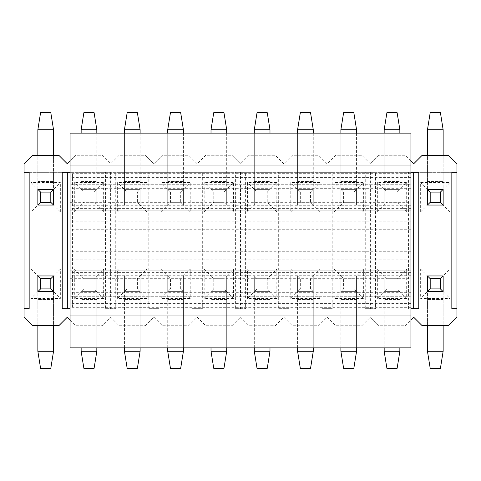 <?xml version="1.0" encoding="UTF-8"?>
<svg xmlns="http://www.w3.org/2000/svg" width="481" height="481" viewBox="0 0 481 481"><rect width="100%" height="100%" fill="white"/><g stroke="black" fill="none" stroke-linecap="round" stroke-linejoin="round"><path stroke-width="0.36" stroke-dasharray="2.4 1.8" d="M70.07 251.064L70.07 347.871L410.93 347.871L410.93 288.901L410.93 296.741L70.07 296.741L410.93 296.741L410.93 251.064L70.07 251.064L70.07 229.936L410.93 229.936L410.93 251.064M410.93 229.936L410.93 184.259L70.07 184.259L410.93 184.259L410.93 192.099L410.93 133.129L70.07 133.129L70.07 229.936M70.07 315.831L410.93 315.831L70.07 315.831M70.07 270.839L410.93 270.839L70.07 270.839M410.93 210.161L70.07 210.161L410.93 210.161M410.93 165.169L70.07 165.169L410.93 165.169M410.93 229.251L70.07 229.251M410.93 251.749L70.07 251.749M427.465 325.715L427.465 291.63L443.145 291.63L443.145 299.471L443.145 275.95L427.465 275.95L427.465 351.28L443.145 351.28L443.145 299.471L443.145 325.715M443.145 351.28L440.416 368.326L430.194 368.326L427.465 351.28M397.126 288.901L397.126 278.679L386.904 278.679L386.904 288.901L397.126 288.901L399.855 291.63L399.855 275.95L397.126 278.679M386.904 288.901L384.175 291.63L399.855 291.63L399.855 347.871M384.175 347.871L384.175 275.95L399.855 275.95L384.175 275.95L384.175 351.28L399.855 351.28L399.855 275.95L384.175 275.95L386.904 278.679M406.673 298.448L399.855 291.63L399.855 275.95L399.855 291.63L384.175 291.63L399.855 291.63L384.175 291.63L384.175 275.95L384.175 291.63L377.357 298.448L406.673 298.448L406.673 269.132L377.357 269.132L377.357 298.448M399.855 351.28L397.126 368.326L386.904 368.326L384.175 351.28M353.836 288.901L353.836 278.679L343.614 278.679L343.614 288.901L353.836 288.901L356.565 291.63L356.565 275.95L353.836 278.679M343.614 288.901L340.885 291.63L356.565 291.63L356.565 347.871M340.885 347.871L340.885 275.95L356.565 275.95L340.885 275.95L340.885 351.28L356.565 351.28L356.565 275.95L340.885 275.95L343.614 278.679M363.383 298.448L356.565 291.63L356.565 275.95L356.565 291.63L340.885 291.63L356.565 291.63L340.885 291.63L340.885 275.95L340.885 291.63L334.067 298.448L363.383 298.448L363.383 269.132L334.067 269.132L334.067 298.448M356.565 351.28L353.836 368.326L343.614 368.326L340.885 351.28M310.546 288.901L310.546 278.679L300.324 278.679L300.324 288.901L310.546 288.901L313.275 291.63L313.275 275.95L310.546 278.679M300.324 288.901L297.595 291.63L313.275 291.63L313.275 347.871M297.595 347.871L297.595 275.95L313.275 275.95L297.595 275.95L297.595 351.28L313.275 351.28L313.275 275.95L297.595 275.95L300.324 278.679M320.093 298.448L313.275 291.63L313.275 275.95L313.275 291.63L297.595 291.63L313.275 291.63L297.595 291.63L297.595 275.95L297.595 291.63L290.777 298.448L320.093 298.448L320.093 269.132L290.777 269.132L290.777 298.448M313.275 351.28L310.546 368.326L300.324 368.326L297.595 351.28M267.256 288.901L267.256 278.679L257.034 278.679L257.034 288.901L267.256 288.901L269.985 291.63L269.985 275.95L267.256 278.679M257.034 288.901L254.305 291.63L269.985 291.63L269.985 347.871M254.305 347.871L254.305 275.95L269.985 275.95L254.305 275.95L254.305 351.28L269.985 351.28L269.985 275.95L254.305 275.95L257.034 278.679M276.803 298.448L269.985 291.63L269.985 275.95L269.985 291.63L254.305 291.63L269.985 291.63L254.305 291.63L254.305 275.95L254.305 291.63L247.487 298.448L276.803 298.448L276.803 269.132L247.487 269.132L247.487 298.448M269.985 351.28L267.256 368.326L257.034 368.326L254.305 351.28M223.966 288.901L223.966 278.679L213.744 278.679L213.744 288.901L223.966 288.901L226.695 291.63L226.695 275.95L223.966 278.679M213.744 288.901L211.015 291.63L226.695 291.63L226.695 347.871M211.015 347.871L211.015 275.95L226.695 275.95L211.015 275.95L211.015 351.28L226.695 351.28L226.695 275.95L211.015 275.95L213.744 278.679M233.513 298.448L226.695 291.63L226.695 275.95L226.695 291.63L211.015 291.63L226.695 291.63L211.015 291.63L211.015 275.95L211.015 291.63L204.197 298.448L233.513 298.448L233.513 269.132L204.197 269.132L204.197 298.448M226.695 351.28L223.966 368.326L213.744 368.326L211.015 351.28M180.676 288.901L180.676 278.679L170.454 278.679L170.454 288.901L180.676 288.901L183.405 291.63L183.405 275.95L180.676 278.679M170.454 288.901L167.725 291.63L183.405 291.63L183.405 347.871M167.725 347.871L167.725 275.95L183.405 275.95L167.725 275.95L167.725 351.28L183.405 351.28L183.405 275.95L167.725 275.95L170.454 278.679M190.223 298.448L183.405 291.63L183.405 275.95L183.405 291.63L167.725 291.63L183.405 291.63L167.725 291.63L167.725 275.95L167.725 291.63L160.907 298.448L190.223 298.448L190.223 269.132L160.907 269.132L160.907 298.448M183.405 351.28L180.676 368.326L170.454 368.326L167.725 351.28M137.386 288.901L137.386 278.679L127.164 278.679L127.164 288.901L137.386 288.901L140.115 291.63L140.115 275.95L137.386 278.679M127.164 288.901L124.435 291.63L140.115 291.63L140.115 347.871M124.435 347.871L124.435 275.95L140.115 275.95L124.435 275.95L124.435 351.28L140.115 351.28L140.115 275.95L124.435 275.95L127.164 278.679M146.933 298.448L140.115 291.63L140.115 275.95L140.115 291.63L124.435 291.63L140.115 291.63L124.435 291.63L124.435 275.95L124.435 291.63L117.617 298.448L146.933 298.448L146.933 269.132L117.617 269.132L117.617 298.448M140.115 351.28L137.386 368.326L127.164 368.326L124.435 351.28M94.096 288.901L94.096 278.679L83.874 278.679L83.874 288.901L94.096 288.901L96.825 291.63L96.825 275.95L94.096 278.679M83.874 288.901L81.145 291.63L96.825 291.63L96.825 347.871M81.145 347.871L81.145 275.95L96.825 275.95L81.145 275.95L81.145 351.28L96.825 351.28L96.825 275.95L81.145 275.95L83.874 278.679M103.643 298.448L96.825 291.63L96.825 275.95L96.825 291.63L81.145 291.63L96.825 291.63L81.145 291.63L81.145 275.95L81.145 291.63L74.327 298.448L103.643 298.448L103.643 269.132L74.327 269.132L74.327 298.448M96.825 351.28L94.096 368.326L83.874 368.326L81.145 351.28M37.855 325.715L37.855 291.63L53.535 291.63L53.535 299.471L53.535 275.95L37.855 275.95L37.855 351.28L53.535 351.28L53.535 299.471L53.535 325.715M53.535 351.28L50.806 368.326L40.584 368.326L37.855 351.28M443.145 155.285L443.145 189.37L427.465 189.37L427.465 181.529L427.465 205.05L443.145 205.05L443.145 129.72L427.465 129.72L427.465 181.529L427.465 155.285M427.465 129.72L430.194 112.674L440.416 112.674L443.145 129.72M386.904 192.099L386.904 202.321L397.126 202.321L397.126 192.099L386.904 192.099L384.175 189.37L384.175 205.05L386.904 202.321M397.126 192.099L399.855 189.37L384.175 189.37L384.175 133.129M399.855 133.129L399.855 205.05L384.175 205.05L399.855 205.05L399.855 129.72L384.175 129.72L384.175 205.05L399.855 205.05L397.126 202.321M377.357 211.868L384.175 205.05L384.175 189.37L399.855 189.37L384.175 189.37L399.855 189.37L399.855 205.05L399.855 189.37L406.673 182.552L377.357 182.552L377.357 211.868L406.673 211.868L406.673 182.552M384.175 129.72L386.904 112.674L397.126 112.674L399.855 129.72M343.614 192.099L343.614 202.321L353.836 202.321L353.836 192.099L343.614 192.099L340.885 189.37L340.885 205.05L343.614 202.321M353.836 192.099L356.565 189.37L340.885 189.37L340.885 133.129M356.565 133.129L356.565 205.05L340.885 205.05L356.565 205.05L356.565 129.72L340.885 129.72L340.885 205.05L356.565 205.05L353.836 202.321M334.067 211.868L340.885 205.05L340.885 189.37L356.565 189.37L340.885 189.37L356.565 189.37L356.565 205.05L356.565 189.37L363.383 182.552L334.067 182.552L334.067 211.868L363.383 211.868L363.383 182.552M340.885 129.72L343.614 112.674L353.836 112.674L356.565 129.72M300.324 192.099L300.324 202.321L310.546 202.321L310.546 192.099L300.324 192.099L297.595 189.37L297.595 205.05L300.324 202.321M310.546 192.099L313.275 189.37L297.595 189.37L297.595 133.129M313.275 133.129L313.275 205.05L297.595 205.05L313.275 205.05L313.275 129.72L297.595 129.72L297.595 205.05L313.275 205.05L310.546 202.321M290.777 211.868L297.595 205.05L297.595 189.37L313.275 189.37L297.595 189.37L313.275 189.37L313.275 205.05L313.275 189.37L320.093 182.552L290.777 182.552L290.777 211.868L320.093 211.868L320.093 182.552M297.595 129.72L300.324 112.674L310.546 112.674L313.275 129.72M257.034 192.099L257.034 202.321L267.256 202.321L267.256 192.099L257.034 192.099L254.305 189.37L254.305 205.05L257.034 202.321M267.256 192.099L269.985 189.37L254.305 189.37L254.305 133.129M269.985 133.129L269.985 205.05L254.305 205.05L269.985 205.05L269.985 129.72L254.305 129.72L254.305 205.05L269.985 205.05L267.256 202.321M247.487 211.868L254.305 205.05L254.305 189.37L269.985 189.37L254.305 189.37L269.985 189.37L269.985 205.05L269.985 189.37L276.803 182.552L247.487 182.552L247.487 211.868L276.803 211.868L276.803 182.552M254.305 129.72L257.034 112.674L267.256 112.674L269.985 129.72M213.744 192.099L213.744 202.321L223.966 202.321L223.966 192.099L213.744 192.099L211.015 189.37L211.015 205.05L213.744 202.321M223.966 192.099L226.695 189.37L211.015 189.37L211.015 133.129M226.695 133.129L226.695 205.05L211.015 205.05L226.695 205.05L226.695 129.72L211.015 129.72L211.015 205.05L226.695 205.05L223.966 202.321M204.197 211.868L211.015 205.05L211.015 189.37L226.695 189.37L211.015 189.37L226.695 189.37L226.695 205.05L226.695 189.37L233.513 182.552L204.197 182.552L204.197 211.868L233.513 211.868L233.513 182.552M211.015 129.72L213.744 112.674L223.966 112.674L226.695 129.72M170.454 192.099L170.454 202.321L180.676 202.321L180.676 192.099L170.454 192.099L167.725 189.37L167.725 205.05L170.454 202.321M180.676 192.099L183.405 189.37L167.725 189.37L167.725 133.129M183.405 133.129L183.405 205.05L167.725 205.05L183.405 205.05L183.405 129.72L167.725 129.72L167.725 205.05L183.405 205.05L180.676 202.321M160.907 211.868L167.725 205.05L167.725 189.37L183.405 189.37L167.725 189.37L183.405 189.37L183.405 205.05L183.405 189.37L190.223 182.552L160.907 182.552L160.907 211.868L190.223 211.868L190.223 182.552M167.725 129.72L170.454 112.674L180.676 112.674L183.405 129.72M127.164 192.099L127.164 202.321L137.386 202.321L137.386 192.099L127.164 192.099L124.435 189.37L124.435 205.05L127.164 202.321M137.386 192.099L140.115 189.37L124.435 189.37L124.435 133.129M140.115 133.129L140.115 205.05L124.435 205.05L140.115 205.05L140.115 129.72L124.435 129.72L124.435 205.05L140.115 205.05L137.386 202.321M117.617 211.868L124.435 205.05L124.435 189.37L140.115 189.37L124.435 189.37L140.115 189.37L140.115 205.05L140.115 189.37L146.933 182.552L117.617 182.552L117.617 211.868L146.933 211.868L146.933 182.552M124.435 129.72L127.164 112.674L137.386 112.674L140.115 129.72M83.874 192.099L83.874 202.321L94.096 202.321L94.096 192.099L83.874 192.099L81.145 189.37L81.145 205.05L83.874 202.321M94.096 192.099L96.825 189.37L81.145 189.37L81.145 133.129M96.825 133.129L96.825 205.05L81.145 205.05L96.825 205.05L96.825 129.72L81.145 129.72L81.145 205.05L96.825 205.05L94.096 202.321M74.327 211.868L81.145 205.05L81.145 189.37L96.825 189.37L81.145 189.37L96.825 189.37L96.825 205.05L96.825 189.37L103.643 182.552L74.327 182.552L74.327 211.868L103.643 211.868L103.643 182.552M81.145 129.72L83.874 112.674L94.096 112.674L96.825 129.72M53.535 155.285L53.535 189.37L37.855 189.37L37.855 181.529L37.855 205.05L53.535 205.05L53.535 129.72L37.855 129.72L37.855 181.529L37.855 155.285M37.855 129.72L40.584 112.674L50.806 112.674L53.535 129.72M410.93 161.081L405.14 155.285L378.89 155.285L370.37 163.805L361.85 155.285L335.6 155.285L327.08 163.805L318.56 155.285L292.31 155.285L283.79 163.805L275.27 155.285L249.02 155.285L240.5 163.805L231.98 155.285L205.73 155.285L197.21 163.805L188.69 155.285L162.44 155.285L153.92 163.805L145.4 155.285L119.15 155.285L110.63 163.805L102.11 155.285L75.86 155.285L67.34 163.805L58.82 155.285L32.57 155.285L24.05 163.805L24.05 317.195L32.57 325.715L58.82 325.715L67.34 317.195L75.86 325.715L102.11 325.715L110.63 317.195L119.15 325.715L145.4 325.715L153.92 317.195L162.44 325.715L188.69 325.715L197.21 317.195L205.73 325.715L231.98 325.715L240.5 317.195L249.02 325.715L275.27 325.715L283.79 317.195L292.31 325.715L318.56 325.715L327.08 317.195L335.6 325.715L361.85 325.715L370.37 317.195L378.89 325.715L405.14 325.715L410.93 319.919M451.839 172.324L24.05 172.324L456.95 172.324L456.95 308.676L451.839 308.676M29.161 308.676L24.05 308.676M70.07 308.676L62.229 308.676M105.519 308.676L115.741 308.676L105.519 308.676L105.519 172.324L115.741 172.324L115.741 308.676M148.809 308.676L159.031 308.676L148.809 308.676L148.809 172.324L159.031 172.324L159.031 308.676M192.099 308.676L202.321 308.676L192.099 308.676L192.099 172.324L202.321 172.324L202.321 308.676M235.389 308.676L245.611 308.676L235.389 308.676L235.389 172.324L245.611 172.324L245.611 308.676M278.679 308.676L288.901 308.676L278.679 308.676L278.679 172.324L288.901 172.324L288.901 308.676M321.969 308.676L332.191 308.676L321.969 308.676L321.969 172.324L332.191 172.324L332.191 308.676M365.259 308.676L375.481 308.676L365.259 308.676L365.259 172.324L375.481 172.324L375.481 308.676M418.771 308.676L410.93 308.676M456.95 172.324L456.95 163.805L448.43 155.285L422.18 155.285L413.66 163.805L405.14 155.285L378.89 155.285L370.37 163.805L361.85 155.285L335.6 155.285L327.08 163.805L318.56 155.285L292.31 155.285L283.79 163.805L275.27 155.285L249.02 155.285L240.5 163.805L231.98 155.285L205.73 155.285L197.21 163.805L188.69 155.285L162.44 155.285L153.92 163.805L145.4 155.285L119.15 155.285L110.63 163.805L102.11 155.285L75.86 155.285L70.07 161.081M70.07 319.919L75.86 325.715L102.11 325.715L110.63 317.195L119.15 325.715L145.4 325.715L153.92 317.195L162.44 325.715L188.69 325.715L197.21 317.195L205.73 325.715L231.98 325.715L240.5 317.195L249.02 325.715L275.27 325.715L283.79 317.195L292.31 325.715L318.56 325.715L327.08 317.195L335.6 325.715L361.85 325.715L370.37 317.195L378.89 325.715L405.14 325.715L413.66 317.195L422.18 325.715L448.43 325.715L456.95 317.195L456.95 308.676M408.549 308.676L408.549 172.324L410.93 172.324M420.647 269.132L427.465 275.95L427.465 291.63L427.465 275.95L443.145 275.95L443.145 291.63L427.465 291.63L420.647 298.448L449.963 298.448L449.963 269.132L420.647 269.132L420.647 298.448M420.647 182.552L427.465 189.37L443.145 189.37L443.145 205.05L427.465 205.05L427.465 189.37L427.465 205.05L443.145 205.05L443.145 189.37L449.963 182.552L420.647 182.552L420.647 211.868L449.963 211.868L449.963 182.552M70.07 172.324L72.451 172.324L72.451 308.676M31.037 269.132L37.855 275.95L37.855 291.63L37.855 275.95L53.535 275.95L53.535 291.63L37.855 291.63L31.037 298.448L60.353 298.448L60.353 269.132L31.037 269.132L31.037 298.448M37.855 189.37L53.535 189.37L53.535 205.05L37.855 205.05L37.855 189.37L37.855 205.05L31.037 211.868L31.037 182.552L37.855 189.37L53.535 189.37L60.353 182.552L31.037 182.552M31.037 211.868L60.353 211.868L60.353 182.552M37.855 291.63L53.535 291.63L60.353 298.448M60.353 269.132L53.535 275.95L53.535 291.63M53.535 275.95L37.855 275.95M60.353 211.868L53.535 205.05L53.535 189.37M53.535 205.05L37.855 205.05M74.327 269.132L81.145 275.95L96.825 275.95L103.643 269.132M103.643 211.868L96.825 205.05L81.145 205.05L81.145 189.37L74.327 182.552M117.617 269.132L124.435 275.95L140.115 275.95L146.933 269.132M146.933 211.868L140.115 205.05L124.435 205.05L124.435 189.37L117.617 182.552M160.907 269.132L167.725 275.95L183.405 275.95L190.223 269.132M190.223 211.868L183.405 205.05L167.725 205.05L167.725 189.37L160.907 182.552M204.197 269.132L211.015 275.95L226.695 275.95L233.513 269.132M233.513 211.868L226.695 205.05L211.015 205.05L211.015 189.37L204.197 182.552M247.487 269.132L254.305 275.95L269.985 275.95L276.803 269.132M276.803 211.868L269.985 205.05L254.305 205.05L254.305 189.37L247.487 182.552M290.777 269.132L297.595 275.95L313.275 275.95L320.093 269.132M320.093 211.868L313.275 205.05L297.595 205.05L297.595 189.37L290.777 182.552M334.067 269.132L340.885 275.95L356.565 275.95L363.383 269.132M363.383 211.868L356.565 205.05L340.885 205.05L340.885 189.37L334.067 182.552M377.357 269.132L384.175 275.95L399.855 275.95L406.673 269.132M406.673 211.868L399.855 205.05L384.175 205.05L384.175 189.37L377.357 182.552M24.05 172.324L29.161 172.324M62.229 172.324L72.451 172.324M105.519 172.324L115.741 172.324M148.809 172.324L159.031 172.324M192.099 172.324L202.321 172.324M235.389 172.324L245.611 172.324M278.679 172.324L288.901 172.324M321.969 172.324L332.191 172.324M365.259 172.324L375.481 172.324M408.549 172.324L418.771 172.324M110.63 172.324L110.63 308.676M153.92 172.324L153.92 308.676M197.21 172.324L197.21 308.676M240.5 172.324L240.5 308.676M283.79 172.324L283.79 308.676M327.08 172.324L327.08 308.676M370.37 172.324L370.37 308.676M427.465 291.63L443.145 291.63L449.963 298.448M443.145 291.63L443.145 275.95L449.963 269.132M443.145 275.95L427.465 275.95M449.963 211.868L443.145 205.05M420.647 211.868L427.465 205.05M427.465 189.37L443.145 189.37M410.93 208.351L70.07 208.351M410.93 205.754L70.07 205.754M410.93 217.039L70.07 217.039M410.93 221.122L70.07 221.122M410.93 259.878L70.07 259.878M410.93 263.961L70.07 263.961M410.93 275.246L70.07 275.246M410.93 272.649L70.07 272.649M410.93 294.931L70.07 294.931M410.93 292.334L70.07 292.334M410.93 303.619L70.07 303.619M410.93 307.702L70.07 307.702M410.93 173.298L70.07 173.298M410.93 177.381L70.07 177.381M410.93 188.666L70.07 188.666M410.93 186.069L70.07 186.069M443.145 299.471L427.465 299.471L443.145 299.471M399.855 299.471L384.175 299.471L399.855 299.471M356.565 299.471L340.885 299.471L356.565 299.471M313.275 299.471L297.595 299.471L313.275 299.471M269.985 299.471L254.305 299.471L269.985 299.471M226.695 299.471L211.015 299.471L226.695 299.471M183.405 299.471L167.725 299.471L183.405 299.471M140.115 299.471L124.435 299.471L140.115 299.471M96.825 299.471L81.145 299.471L96.825 299.471M53.535 299.471L37.855 299.471L53.535 299.471M427.465 181.529L443.145 181.529L427.465 181.529M384.175 181.529L399.855 181.529L384.175 181.529M340.885 181.529L356.565 181.529L340.885 181.529M297.595 181.529L313.275 181.529L297.595 181.529M254.305 181.529L269.985 181.529L254.305 181.529M211.015 181.529L226.695 181.529L211.015 181.529M167.725 181.529L183.405 181.529L167.725 181.529M124.435 181.529L140.115 181.529L124.435 181.529M81.145 181.529L96.825 181.529L81.145 181.529M37.855 181.529L53.535 181.529L37.855 181.529M70.07 202.321L410.93 202.321M70.07 278.679L410.93 278.679M70.07 288.901L410.93 288.901M70.07 192.099L410.93 192.099"/><path stroke-width="0.72" d="M70.07 347.871L70.07 133.129L410.93 133.129L410.93 347.871L70.07 347.871M440.416 288.901L440.416 278.679L430.194 278.679L430.194 288.901L440.416 288.901L443.145 291.63L443.145 275.95L440.416 278.679M430.194 288.901L427.465 291.63L443.145 291.63M443.145 275.95L427.465 275.95L430.194 278.679M443.145 325.715L443.145 351.28L427.465 351.28L427.465 325.715M427.465 291.63L427.465 275.95M443.145 351.28L440.416 368.326L430.194 368.326L427.465 351.28M399.855 347.871L399.855 351.28L384.175 351.28L384.175 347.871M399.855 351.28L397.126 368.326L386.904 368.326L384.175 351.28M356.565 347.871L356.565 351.28L340.885 351.28L340.885 347.871M356.565 351.28L353.836 368.326L343.614 368.326L340.885 351.28M313.275 347.871L313.275 351.28L297.595 351.28L297.595 347.871M313.275 351.28L310.546 368.326L300.324 368.326L297.595 351.28M269.985 347.871L269.985 351.28L254.305 351.28L254.305 347.871M269.985 351.28L267.256 368.326L257.034 368.326L254.305 351.28M226.695 347.871L226.695 351.28L211.015 351.28L211.015 347.871M226.695 351.28L223.966 368.326L213.744 368.326L211.015 351.28M183.405 347.871L183.405 351.28L167.725 351.28L167.725 347.871M183.405 351.28L180.676 368.326L170.454 368.326L167.725 351.28M140.115 347.871L140.115 351.28L124.435 351.28L124.435 347.871M140.115 351.28L137.386 368.326L127.164 368.326L124.435 351.28M96.825 347.871L96.825 351.28L81.145 351.28L81.145 347.871M96.825 351.28L94.096 368.326L83.874 368.326L81.145 351.28M50.806 288.901L50.806 278.679L40.584 278.679L40.584 288.901L50.806 288.901L53.535 291.63L53.535 275.95L50.806 278.679M40.584 288.901L37.855 291.63L53.535 291.63M53.535 275.95L37.855 275.95L40.584 278.679M53.535 325.715L53.535 351.28L37.855 351.28L37.855 325.715M37.855 291.63L37.855 275.95M53.535 351.28L50.806 368.326L40.584 368.326L37.855 351.28M430.194 192.099L430.194 202.321L440.416 202.321L440.416 192.099L430.194 192.099L427.465 189.37L427.465 205.05L430.194 202.321M440.416 192.099L443.145 189.37L427.465 189.37M427.465 205.05L443.145 205.05L440.416 202.321M427.465 155.285L427.465 129.72L443.145 129.72L443.145 155.285M443.145 189.37L443.145 205.05M427.465 129.72L430.194 112.674L440.416 112.674L443.145 129.72M384.175 133.129L384.175 129.72L399.855 129.72L399.855 133.129M384.175 129.72L386.904 112.674L397.126 112.674L399.855 129.72M340.885 133.129L340.885 129.72L356.565 129.72L356.565 133.129M340.885 129.72L343.614 112.674L353.836 112.674L356.565 129.72M297.595 133.129L297.595 129.72L313.275 129.72L313.275 133.129M297.595 129.72L300.324 112.674L310.546 112.674L313.275 129.72M254.305 133.129L254.305 129.72L269.985 129.72L269.985 133.129M254.305 129.72L257.034 112.674L267.256 112.674L269.985 129.72M211.015 133.129L211.015 129.72L226.695 129.72L226.695 133.129M211.015 129.72L213.744 112.674L223.966 112.674L226.695 129.72M167.725 133.129L167.725 129.72L183.405 129.72L183.405 133.129M167.725 129.72L170.454 112.674L180.676 112.674L183.405 129.72M124.435 133.129L124.435 129.72L140.115 129.72L140.115 133.129M124.435 129.72L127.164 112.674L137.386 112.674L140.115 129.72M81.145 133.129L81.145 129.72L96.825 129.72L96.825 133.129M81.145 129.72L83.874 112.674L94.096 112.674L96.825 129.72M40.584 192.099L40.584 202.321L50.806 202.321L50.806 192.099L40.584 192.099L37.855 189.37L37.855 205.05L40.584 202.321M50.806 192.099L53.535 189.37L37.855 189.37M37.855 205.05L53.535 205.05L50.806 202.321M37.855 155.285L37.855 129.72L53.535 129.72L53.535 155.285M53.535 189.37L53.535 205.05M37.855 129.72L40.584 112.674L50.806 112.674L53.535 129.72M70.07 319.919L67.34 317.195L58.82 325.715L32.57 325.715L24.05 317.195L24.05 163.805L32.57 155.285L58.82 155.285L67.34 163.805L70.07 161.081M456.95 172.324L451.839 172.324L451.839 308.676L456.95 308.676L456.95 163.805L448.43 155.285L422.18 155.285L413.66 163.805L410.93 161.081M24.05 308.676L29.161 308.676L29.161 172.324L24.05 172.324M70.07 172.324L62.229 172.324L62.229 308.676L70.07 308.676M410.93 308.676L418.771 308.676L418.771 172.324L410.93 172.324M410.93 319.919L413.66 317.195L422.18 325.715L448.43 325.715L456.95 317.195L456.95 308.676M67.34 172.324L67.34 308.676M413.66 172.324L413.66 308.676"/></g></svg>

